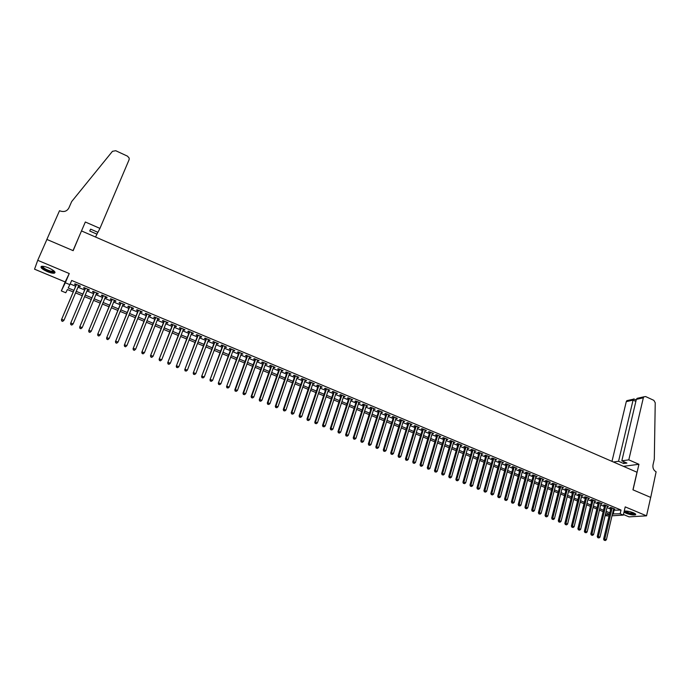 <?xml version="1.0" encoding="UTF-8"?>
<svg xmlns="http://www.w3.org/2000/svg" width="691" height="691" viewBox="0 0 691 691"><rect width="100%" height="100%" fill="white"/><g stroke="black" fill="none" stroke-linecap="round" stroke-linejoin="round"><path stroke-width="1.04" d="M47.238 271.598C50.426 272.885 52.801 273.403 54.364 273.178C55.997 272.211 54.114 270.466 48.724 267.927C45.528 266.64 43.144 266.113 41.581 266.337C39.957 267.322 41.84 269.075 47.238 271.598M624.008 512.091L626.063 513.249C630.132 514.743 633.258 515.27 635.426 514.838C636.178 514.398 635.495 513.715 633.379 512.774C629.622 511.375 626.573 510.813 624.241 511.098M73.255 291.956L67.407 289.529L65.775 292.751L61.335 290.911L65.308 282.757L69.877 284.657L68.184 288L73.92 290.384M79.189 236.305L73.168 250.669L46.91 239.449L37.729 260.308L34.55 269.188L65.17 281.945L61.335 290.911M623.446 514.527L629.035 516.859L646.543 515.832L625.217 506.883L623.308 515.097L612.01 515.797M609.091 515.978L605.083 515.693M81.633 230.993L636.998 472.238L632.939 489.815L650.689 497.399L646.543 515.832M78.498 285.996L80.018 286.627L80.32 286.074L74.904 283.811L74.611 284.372L76.191 285.029M87.489 289.745L88.984 290.367L89.303 289.823L83.922 287.577L83.611 288.121L85.174 288.778M96.438 293.476L97.897 294.081L98.234 293.545L92.879 291.317L92.551 291.852L94.114 292.509M105.334 297.182L106.768 297.786L107.122 297.26L101.793 295.031L101.447 295.567L103.002 296.214M114.179 300.87L115.587 301.457L115.958 300.939L110.664 298.737L110.301 299.255L111.838 299.903M122.972 304.541L124.354 305.12L124.743 304.61L119.474 302.416L119.094 302.926L120.631 303.565M131.722 308.195L133.078 308.756L133.484 308.255L128.241 306.07L127.852 306.579L129.372 307.21M140.428 311.822L141.75 312.375L142.173 311.883L136.965 309.706L136.55 310.207L138.07 310.838M149.083 315.433L150.379 315.977L150.819 315.493L145.637 313.325L145.214 313.818L146.717 314.448M157.695 319.026L158.965 319.553L159.422 319.078L154.266 316.927L153.817 317.411L155.32 318.033M166.255 322.593L167.498 323.112L167.973 322.645L162.843 320.512L162.385 320.978L163.879 321.6M174.771 326.143L175.989 326.653L176.473 326.195L171.377 324.07L170.902 324.528L172.387 325.15M183.245 329.676L184.437 330.177L184.938 329.728L179.867 327.612L179.375 328.07L180.852 328.683M191.666 333.192L192.832 333.684L193.35 333.235L188.306 331.136L187.805 331.576L189.274 332.19M200.044 336.69L201.193 337.165L201.72 336.733L196.702 334.634L196.184 335.075L197.643 335.688M208.38 340.162L209.503 340.628L210.047 340.205L205.054 338.124L204.519 338.555L205.978 339.16M216.672 343.626L218.33 343.66L213.364 341.587L212.811 342.01L214.262 342.615M224.92 347.063L226.57 347.098L221.63 345.042L221.06 345.457L222.502 346.053M233.126 350.484L234.759 350.518L229.853 348.471L229.265 348.877L230.699 349.473M241.289 353.887L242.912 353.922L238.024 351.883L237.428 352.28L238.853 352.876M249.399 357.273L251.023 357.299L246.16 355.278L245.555 355.666L246.972 356.254M257.475 360.642L259.09 360.667L254.253 358.655L253.632 359.035L255.039 359.622M265.508 363.993L267.115 364.019L262.304 362.006L261.664 362.386L263.064 362.974M273.506 367.327L275.096 367.344L270.311 365.349L269.654 365.72L271.053 366.299M281.453 370.635L283.034 370.661L278.274 368.674L277.609 369.037L279 369.616M289.365 373.935L290.937 373.961L286.195 371.983L285.521 372.337L286.903 372.915M297.225 377.217L298.788 377.234L294.081 375.273L293.39 375.619L294.763 376.189M305.059 380.482L306.614 380.499L301.924 378.547L301.224 378.884L302.589 379.454M312.842 383.73L314.388 383.747L309.723 381.803L309.007 382.132L310.371 382.702M320.589 386.96L322.127 386.977L317.489 385.042L316.754 385.362L318.11 385.932M328.294 390.173L329.823 390.19L325.211 388.264L324.468 388.584L325.815 389.145M335.964 393.378L337.484 393.386L332.898 391.469L332.138 391.78L333.477 392.341M343.591 396.556L345.103 396.565L340.533 394.656L339.773 394.958L341.104 395.52M351.183 399.726L352.686 399.726L348.143 397.826L347.366 398.128L348.687 398.681M358.733 402.87L360.227 402.87L355.71 400.987L354.915 401.281L356.236 401.825M366.247 406.006L367.733 406.006L363.233 404.131L362.43 404.416L363.742 404.961M373.727 409.124L375.204 409.124L370.73 407.258L369.91 407.535L371.214 408.079M381.164 412.225L382.633 412.225L378.176 410.368L377.355 410.635L378.651 411.18M388.567 415.317L390.026 415.308L385.595 413.46L384.757 413.728L386.044 414.263M395.926 418.383L397.385 418.375L392.972 416.535L392.125 416.794L393.404 417.329M403.259 421.441L404.701 421.432L400.314 419.601L399.45 419.852L400.728 420.387M410.549 424.481L411.983 424.473L407.621 422.65L406.749 422.892L408.018 423.428M417.805 427.504L419.23 427.496L414.885 425.682L414.004 425.924L415.265 426.451M425.017 430.519L426.442 430.502L422.115 428.696L421.225 428.938L422.486 429.457M432.203 433.516L433.62 433.499L429.318 431.702L428.411 431.927L429.664 432.454M439.346 436.496L440.754 436.479L436.479 434.691L435.563 434.915L436.807 435.434M446.464 439.459L447.863 439.441L443.605 437.662L442.672 437.878L443.916 438.396M453.538 442.413L454.928 442.387L450.696 440.625L449.755 440.832L450.99 441.35M460.586 445.35L461.968 445.324L457.753 443.57L456.803 443.769L458.029 444.287M467.591 448.269L468.964 448.252L464.767 446.498L463.808 446.697L465.034 447.207M474.57 451.18L475.935 451.154L471.754 449.409L470.787 449.608L472.005 450.117M481.506 454.073L482.871 454.047L478.708 452.311L477.731 452.501L478.941 453.011M488.416 456.958L489.764 456.924L485.635 455.205L484.641 455.386L485.851 455.887M495.292 459.826L496.63 459.791L492.519 458.073L491.517 458.254L492.718 458.755M502.132 462.676L503.463 462.642L499.368 460.932L498.358 461.104L499.558 461.605M508.939 465.518L510.269 465.484L506.192 463.782L505.173 463.946L506.365 464.438M515.711 468.343L517.032 468.308L512.981 466.615L511.953 466.77L513.137 467.263M522.456 471.158L523.769 471.115L519.736 469.431L518.699 469.586L519.874 470.079M529.168 473.957L530.472 473.914L526.456 472.238L525.41 472.385L526.577 472.877M535.845 476.738L537.149 476.695L533.15 475.028L532.087 475.175L533.253 475.658M542.487 479.511L543.782 479.468L539.809 477.809L538.738 477.947L539.904 478.431M549.103 482.266L550.39 482.223L546.434 480.573L545.354 480.703L546.512 481.186M555.685 485.013L556.972 484.97L553.025 483.329L551.945 483.458L553.094 483.933M562.241 487.751L563.519 487.699L559.589 486.067L558.501 486.188L559.641 486.663M568.762 490.472L570.032 490.42L566.128 488.787L565.022 488.908L566.162 489.383M575.258 493.175L576.519 493.124L572.632 491.5L571.517 491.621L572.658 492.087M581.718 495.87L582.971 495.818L579.101 494.203L577.987 494.315L579.11 494.782M588.145 498.557L589.397 498.496L585.545 496.889L584.422 497.002L585.545 497.468M594.545 501.225L595.789 501.165L591.954 499.567L590.822 499.671L591.937 500.137M600.92 503.877L602.155 503.825L598.337 502.236L597.197 502.331L598.311 502.789M607.259 506.52L608.486 506.468L604.694 504.879L603.537 504.974L604.651 505.432M613.314 510.234L621.028 510.044L71.665 280.468L69.877 284.657M70.188 283.949L75.682 286.238M77.988 287.197L84.673 289.987M86.988 290.946L93.613 293.71M95.937 294.677L102.501 297.415M104.833 298.382L111.346 301.103M113.687 302.071L120.148 304.766M122.488 305.742L128.889 308.411M131.247 309.387L137.595 312.03M139.953 313.014L146.25 315.64M148.608 316.625L154.853 319.225M157.22 320.209L163.413 322.792M165.788 323.785L171.929 326.342M174.313 327.335L180.394 329.866M182.787 330.859L188.816 333.373M191.217 334.375L197.194 336.871M199.595 337.864L205.529 340.343M207.939 341.345L213.821 343.79M216.231 344.8L222.07 347.228M224.489 348.238L230.267 350.648M232.694 351.659L238.43 354.042M240.857 355.062L246.549 357.428M248.985 358.439L254.616 360.788M257.061 361.808L262.649 364.14M265.094 365.159L270.639 367.465M273.092 368.484L278.594 370.782M281.047 371.801L286.497 374.073M288.959 375.101L294.366 377.346M296.828 378.374L302.192 380.611M304.662 381.639L309.974 383.859M312.453 384.887L317.722 387.081M320.201 388.117L325.426 390.294M327.914 391.331L333.097 393.49M335.584 394.526L340.723 396.669M343.22 397.705L348.316 399.83M350.812 400.866L355.865 402.974M358.37 404.019L363.38 406.101M365.885 407.146L370.851 409.219M373.365 410.264L378.288 412.32M380.81 413.365L385.69 415.403M388.212 416.448L393.058 418.47M395.58 419.523L400.383 421.519M402.905 422.572L407.673 424.559M410.204 425.613L414.928 427.582M417.459 428.636L422.149 430.588M424.68 431.642L429.327 433.585M431.866 434.639L436.479 436.557M439.018 437.619L443.587 439.519M446.136 440.582L450.662 442.473M453.218 443.536L457.71 445.401M460.266 446.472L464.715 448.329M467.271 449.392L471.694 451.232M474.251 452.294L478.63 454.125M481.195 455.188L485.54 457.001M488.105 458.073L492.415 459.861M494.981 460.932L499.256 462.711M501.83 463.791L506.062 465.553M508.636 466.624L512.834 468.377M515.417 469.448L519.58 471.184M522.163 472.255L526.292 473.983M528.874 475.054L532.968 476.764M535.551 477.835L539.611 479.528M542.202 480.608L546.227 482.283M548.827 483.363L552.817 485.03M555.409 486.11L559.365 487.76M561.964 488.839L565.886 490.48M568.486 491.56L572.381 493.184M574.981 494.264L578.842 495.87M581.451 496.959L585.277 498.557M587.877 499.636L591.677 501.217M594.286 502.305L598.043 503.877M600.66 504.966L604.392 506.52M607 507.609L610.706 509.146M613.573 509.155L614.791 509.094L611.017 507.522L609.851 507.609L610.956 508.066M65.17 281.945L69.255 273.541L37.729 260.308M69.255 273.541L65.308 282.757M621.028 510.044L620.164 513.784L623.308 515.097M609.497 514.259L605.782 512.731M603.165 511.642L599.434 510.088M596.817 509.008L593.042 507.444M590.434 506.356L586.624 504.784M584.016 503.704L580.181 502.115M577.572 501.027L573.703 499.429M571.094 498.349L567.199 496.725M564.59 495.646L560.66 494.022M558.06 492.942L554.087 491.292M551.487 490.213L547.488 488.554M544.897 487.483L540.854 485.808M538.263 484.737L534.195 483.044M531.604 481.973L527.501 480.271M524.91 479.2L520.772 477.481M518.19 476.41L514.018 474.682M511.426 473.611L507.22 471.867M504.637 470.796L500.396 469.034M497.814 467.962L493.538 466.192M490.964 465.121L486.645 463.333M484.071 462.27L479.727 460.465M477.153 459.394L472.765 457.58M470.2 456.518L465.769 454.678M463.212 453.616L458.746 451.767M456.181 450.705L451.681 448.839M449.124 447.777L444.589 445.894M442.033 444.84L437.455 442.94M434.907 441.886L430.294 439.968M427.746 438.915L423.091 436.988M420.543 435.926L415.852 433.983M413.313 432.929L408.58 430.968M406.04 429.914L401.264 427.936M398.733 426.891L393.922 424.896M391.391 423.842L386.537 421.83M384.015 420.784L379.117 418.755M376.595 417.71L371.654 415.662M369.141 414.617L364.157 412.553M361.652 411.516L356.625 409.435M354.12 408.39L349.05 406.291M346.554 405.254L341.44 403.138M338.944 402.102L333.796 399.968M331.3 398.932L326.1 396.781M323.613 395.744L318.378 393.576M315.891 392.54L310.605 390.355M308.126 389.327L302.796 387.115M300.317 386.088L294.945 383.859M292.474 382.84L287.059 380.594M284.588 379.566L279.129 377.303M276.668 376.284L271.157 373.995M268.695 372.976L263.141 370.678M260.688 369.659L255.083 367.336M252.638 366.316L246.989 363.976M244.545 362.965L238.844 360.598M236.408 359.588L230.656 357.212M228.229 356.202L222.433 353.801M220.006 352.79L214.158 350.372M211.74 349.37L205.84 346.925M203.43 345.923L197.488 343.453M195.078 342.46L189.084 339.972M186.674 338.979L180.627 336.465M178.235 335.472L172.137 332.95M169.744 331.956L163.594 329.408M161.21 328.415L155 325.841M152.625 324.856L146.371 322.265M143.996 321.28L137.69 318.663M135.324 317.687L128.958 315.044M126.6 314.068L120.182 311.408M117.833 310.432L111.355 307.745M109.014 306.778L102.484 304.075M100.152 303.099L93.561 300.369M91.229 299.41L84.587 296.655M82.264 295.688L75.569 292.915M605.307 514.735L609.445 514.467M612.442 513.94L620.164 513.784M76.235 291.343L82.929 294.116M85.252 295.083L91.886 297.838M94.218 298.806L100.8 301.535M103.132 302.503L109.653 305.215M111.994 306.191L118.472 308.877M120.813 309.844L127.23 312.513M129.588 313.489L135.946 316.132M138.312 317.109L144.618 319.726M146.984 320.71L153.238 323.31M155.613 324.295L161.815 326.869M164.199 327.854L170.349 330.41M172.733 331.404L178.831 333.934M181.223 334.928L187.27 337.433M189.671 338.435L195.657 340.922M198.067 341.915L204.009 344.386M206.419 345.388L212.31 347.832M214.728 348.834L220.576 351.261M222.994 352.272L228.79 354.673M231.217 355.684L236.961 358.068M239.397 359.078L245.098 361.445M247.533 362.455L253.182 364.796M255.627 365.815L261.224 368.139M263.677 369.158L269.231 371.464M271.684 372.484L277.195 374.764M279.656 375.792L285.115 378.055M287.577 379.083L292.993 381.328M295.463 382.356L300.835 384.585M303.306 385.613L308.635 387.815M311.114 388.852L316.392 391.037M318.879 392.073L324.114 394.241M326.601 395.278L331.792 397.437M334.289 398.465L339.436 400.607M341.933 401.644L347.037 403.76M349.534 404.796L354.595 406.904M357.109 407.94L362.127 410.022M364.632 411.067L369.607 413.132M372.129 414.177L377.061 416.224M379.584 417.269L384.472 419.307M386.995 420.353L391.849 422.365M394.38 423.41L399.191 425.414M401.721 426.459L406.489 428.446M409.02 429.491L413.754 431.46M416.293 432.514L420.983 434.458M423.531 435.52L428.178 437.446M430.726 438.5L435.339 440.417M437.887 441.48L442.465 443.38M445.013 444.434L449.547 446.317M452.104 447.379L456.604 449.245M459.161 450.307L463.626 452.164M466.183 453.227L470.606 455.058M473.171 456.129L477.559 457.943M480.124 459.014L484.477 460.819M487.051 461.89L491.361 463.678M493.935 464.749L498.211 466.52M500.794 467.591L505.035 469.353M507.609 470.424L511.815 472.169M514.398 473.24L518.57 474.967M521.152 476.047L525.29 477.757M527.881 478.837L531.975 480.539M534.566 481.618L538.635 483.303M541.226 484.382L545.259 486.049M547.859 487.129L551.859 488.787M554.45 489.867L558.414 491.517M561.014 492.597L564.953 494.229M567.553 495.309L571.448 496.924M574.057 498.004L577.918 499.61M580.526 500.69L584.361 502.288M586.97 503.368L590.77 504.948M593.388 506.028L597.154 507.591M599.771 508.68L603.502 510.234M606.119 511.314L609.825 512.86M614.014 510.528L613.142 514.234M613.755 508.662L613.634 509.181M607.458 506.037L607.329 506.555M601.127 503.393L601.006 503.92M594.778 500.742L594.649 501.269M588.387 498.081L588.266 498.6M581.977 495.404L581.848 495.922M575.534 492.718L575.404 493.236M569.056 490.014L568.926 490.532M562.552 487.302L562.422 487.82M556.013 484.572L555.884 485.099M549.449 481.834L549.31 482.361M542.85 479.079L542.711 479.606M536.225 476.315L536.086 476.842M529.556 473.534L529.418 474.061M522.871 470.744L522.724 471.271M516.142 467.937L516.004 468.463M509.388 465.112L509.241 465.648M502.599 462.279L502.452 462.815M495.775 459.437L495.628 459.964M488.917 456.57L488.77 457.105M482.033 453.702L481.886 454.229M475.106 450.808L474.959 451.344M468.153 447.906L468.006 448.442M461.165 444.995L461.009 445.531M454.142 442.059L453.987 442.603M447.086 439.113L446.93 439.657M439.994 436.159L439.83 436.695M432.86 433.179L432.704 433.723M425.699 430.191L425.535 430.735M418.504 427.193L418.34 427.729M411.266 424.17L411.102 424.715M404.002 421.139L403.829 421.683M396.694 418.09L396.522 418.634M389.353 415.023L389.18 415.567M381.968 411.948L381.795 412.492M374.557 408.847L374.384 409.4M367.102 405.738L366.921 406.291M359.605 402.611L359.432 403.164M352.082 399.476L351.9 400.02M344.507 396.314L344.334 396.867M336.906 393.136L336.724 393.689M329.262 389.949L329.071 390.501M321.574 386.744L321.393 387.297M313.852 383.522L313.662 384.075M306.087 380.283L305.897 380.836M298.287 377.027L298.097 377.58M290.436 373.753L290.246 374.306M282.559 370.462L282.36 371.015M274.629 367.154L274.431 367.716M266.666 363.829L266.467 364.39M258.659 360.486L258.451 361.048M250.608 357.126L250.401 357.688M242.515 353.749L242.308 354.31M234.379 350.354L234.171 350.916M226.199 346.942L225.992 347.513M217.976 343.513L217.769 344.075M209.71 340.067L209.503 340.628M201.409 336.595L201.193 337.165M193.048 333.114L192.832 333.684M184.652 329.607L184.437 330.177M176.214 326.083L175.989 326.653M167.723 322.542L167.498 323.112M159.189 318.983L158.965 319.553M150.612 315.407L150.379 315.977M141.983 311.805L141.75 312.375M133.311 308.186L133.078 308.756M124.587 304.541L124.354 305.12M115.82 300.887L115.587 301.457M107.001 297.208L106.768 297.786M98.139 293.511L97.897 294.081M89.225 289.788L88.984 290.367M80.26 286.048L80.018 286.627M611.077 507.548L603.614 539.144L604.772 539.118L612.114 507.98M604.677 540.302L605.307 540.561L604.677 540.302L604.772 539.118L606.37 539.757L613.694 508.636M603.614 539.144L604.21 540.319M605.307 540.561L606.37 539.757M635.038 513.629L635.072 513.681C634.649 514.389 632.68 514.32 629.173 513.465C626.081 512.558 624.578 511.746 624.664 511.02M625.105 510.995L629.311 513.024L634.683 513.413M624.146 511.487L629.078 513.62C632.161 514.406 634.312 514.614 635.521 514.242L635.642 514.173M54.408 271.33L50.763 271.762C44.829 269.784 42.03 267.953 42.367 266.268M42.773 266.285C43.188 267.961 45.848 269.576 50.754 271.157L54.123 271.062M41.184 266.476C42.419 268.592 45.736 270.483 51.125 272.15L55.073 272.314M628.801 459.852L643.338 397.809L636.342 399.381L621.822 460.828L628.801 459.852L638.933 464.283L633.034 489.859L650.723 497.416L656.113 471.806C653.608 470.364 652.563 468.066 653.004 464.888L654.308 459.135L655.232 402.767L653.859 400.365L645.636 396.556L643.882 396.815L643.338 397.809M623.403 466.339L638.933 464.283M613.444 462.011L618.557 461.286L623.636 463.506L626.918 463.056L621.822 460.828M618.557 461.286L633.068 400.115L626.279 401.644L626.823 400.668L628.326 400.331M611.984 461.372L626.279 401.644M623.636 463.506L624.042 461.795M633.811 398.932L633.068 400.115L635.867 401.402M639.633 397.774L637.111 398.344L636.342 399.381M99.936 228.393L129.105 159.69L129.2 158.118L127.515 156.175L115.751 150.716L112.46 151.312L71.674 201.565L68.841 208.026C66.958 211.291 64.021 212.258 60.013 210.919L59.521 210.703L46.867 239.431L73.03 250.608L85.338 222.001L99.936 228.393L97.923 232.323L90.633 229.144L89.735 231.001L96.982 234.163L97.785 232.262M96.982 234.163L95.513 237.03M46.867 239.431L46.608 240.14M604.772 504.914L597.231 536.562L598.38 536.527L605.8 505.346M598.285 537.719L598.924 537.978L598.285 537.719L598.38 536.527L599.987 537.175L607.38 506.002M597.231 536.562L597.819 537.736M598.924 537.978L599.987 537.175M598.432 502.271L590.814 533.97L591.954 533.927L599.451 502.694M591.859 535.128L592.507 535.387L591.859 535.128L591.954 533.927L593.569 534.575L601.04 503.359M590.814 533.97L591.401 535.136M592.507 535.387L593.569 534.575M592.066 499.61L584.37 531.362L585.502 531.319L593.077 500.034M585.407 532.519L586.054 532.778L585.407 532.519L585.502 531.319L587.117 531.966L594.675 500.699M584.37 531.362L584.949 532.536M586.054 532.778L587.117 531.966M585.666 496.941L577.892 528.745L579.015 528.693L586.668 497.365M578.92 529.893L579.576 530.161L578.92 529.893L579.015 528.693L580.639 529.349L588.274 498.03M577.892 528.745L578.471 529.911M579.576 530.161L580.639 529.349M579.239 494.264L571.388 526.11L572.502 526.05L580.233 494.678M572.407 527.259L573.064 527.527L572.407 527.259L572.502 526.05L574.135 526.715L581.839 495.352M571.388 526.11L571.967 527.285M573.064 527.527L574.135 526.715M572.787 491.569L564.849 523.467L565.955 523.407L573.763 491.975M565.869 524.616L566.525 524.884L565.869 524.616L565.955 523.407L567.596 524.063L575.387 492.657M564.849 523.467L565.419 524.642M566.525 524.884L567.596 524.063M566.292 488.865L558.276 520.807L559.373 520.738L567.268 489.263M559.295 521.955L559.952 522.223L559.295 521.955L559.373 520.738L561.023 521.411L568.892 489.945M558.276 520.807L558.855 521.981M559.952 522.223L561.023 521.411M559.779 486.144L551.677 518.138L552.765 518.069L560.738 486.542M552.688 519.287L553.344 519.554L552.688 519.287L552.765 518.069L554.424 518.734L562.37 487.224M551.677 518.138L552.247 519.312M553.344 519.554L554.424 518.734M553.232 483.406L545.044 515.451L546.123 515.382L554.182 483.804M546.045 516.6L546.711 516.868L546.045 516.6L546.123 515.382L547.79 516.047L555.823 484.495M545.044 515.451L545.614 516.635M546.711 516.868L547.79 516.047M546.65 480.66L538.384 512.757L539.455 512.679L547.592 481.057M539.377 513.905L540.042 514.173L539.377 513.905L539.455 512.679L541.122 513.353L549.241 481.748M538.384 512.757L538.945 513.94M540.042 514.173L541.122 513.353M540.034 477.904L531.69 510.044L532.752 509.967L540.967 478.293M532.675 511.193L533.348 511.47L532.675 511.193L532.752 509.967L534.428 510.64L542.625 478.984M531.69 510.044L532.251 511.228M533.348 511.47L534.428 510.64M533.392 475.132L524.961 507.324L526.015 507.237L534.316 475.512M525.937 508.472L526.62 508.749L525.937 508.472L526.015 507.237L527.699 507.92L535.983 476.211M524.961 507.324L525.523 508.507M526.62 508.749L527.699 507.92M526.723 472.35L518.198 504.594L519.243 504.499L527.63 472.722M519.174 505.734L519.857 506.011L519.174 505.734L519.243 504.499L520.936 505.181L529.306 473.421M518.198 504.594L518.76 505.777M519.857 506.011L520.936 505.181M520.012 469.552L511.409 501.847L512.446 501.744L520.91 469.923M512.377 502.988L513.059 503.264L512.377 502.988L512.446 501.744L514.147 502.435L522.595 470.623M511.409 501.847L511.962 503.031M513.059 503.264L514.147 502.435M513.275 466.736L504.585 499.083L505.605 498.98L514.164 467.107M505.544 500.224L506.227 500.5L505.544 500.224L505.605 498.98L507.324 499.671L515.857 467.816M504.585 499.083L505.13 500.267M506.227 500.5L507.324 499.671M506.503 463.911L497.727 496.311L498.738 496.198L507.384 464.274M498.677 497.451L499.368 497.727L498.677 497.451L498.738 496.198L500.457 496.898L509.077 464.983M497.727 496.311L498.271 497.494M499.368 497.727L500.457 496.898M499.705 461.07L490.835 493.521L491.837 493.409L500.569 461.433M491.776 494.661L492.467 494.946L491.776 494.661L491.837 493.409L493.564 494.108L502.271 462.149M490.835 493.521L491.379 494.704M492.467 494.946L493.564 494.108M492.864 458.219L483.907 490.722L484.901 490.601L493.72 458.574M484.849 491.862L485.54 492.139L484.849 491.862L484.901 490.601L486.637 491.301L495.438 459.29M483.907 490.722L484.451 491.906M485.54 492.139L486.637 491.301M485.998 455.352L476.945 487.906L477.93 487.777L486.835 455.706M477.878 489.047L478.578 489.323L477.878 489.047L477.93 487.777L479.684 488.485L488.563 456.423M476.945 487.906L477.49 489.09M478.578 489.323L479.684 488.485M479.096 452.475L469.958 485.073L470.934 484.944L479.925 452.821M470.882 486.214L471.582 486.499L470.882 486.214L470.934 484.944L472.687 485.652L481.653 453.546M469.958 485.073L470.493 486.265M471.582 486.499L472.687 485.652M472.16 449.582L462.927 482.232L463.894 482.093L472.981 449.919M463.842 483.372L464.551 483.657L463.842 483.372L463.894 482.093L465.656 482.81L474.717 450.644M462.927 482.232L463.462 483.424M464.551 483.657L465.656 482.81M465.19 446.671L455.87 479.373L456.82 479.234L465.993 447.008M456.777 480.513L457.485 480.798L456.777 480.513L456.82 479.234L458.591 479.951L467.747 447.733M455.87 479.373L456.397 480.565M457.485 480.798L458.591 479.951M458.185 443.752L448.77 476.505L449.711 476.358L458.979 444.08M449.668 477.636L450.385 477.93L449.668 477.636L449.711 476.358L451.491 477.075L460.742 444.814M448.77 476.505L449.297 477.697M450.385 477.93L451.491 477.075M451.145 440.815L441.635 473.62L442.568 473.465L451.931 441.134M442.534 474.752L443.242 475.045L442.534 474.752L442.568 473.465L444.356 474.19L453.693 441.877M441.635 473.62L442.154 474.812M443.242 475.045L444.356 474.19M444.071 437.861L434.475 470.718L435.39 470.562L444.849 438.18M435.356 471.849L436.073 472.143L435.356 471.849L435.39 470.562L437.187 471.288L446.619 438.923M434.475 470.718L434.985 471.91M436.073 472.143L437.187 471.288M436.962 434.898L427.271 467.807L428.178 467.643L437.723 435.209M428.144 468.939L428.869 469.224L428.144 468.939L428.178 467.643L429.983 468.368L439.511 435.952M427.271 467.807L427.781 468.999M428.869 469.224L429.983 468.368M429.819 431.91L420.033 464.879L420.931 464.706L430.571 432.229M420.897 466.002L421.622 466.295L420.897 466.002L420.931 464.706L422.745 465.44L432.367 432.972M420.033 464.879L420.534 466.071M421.622 466.295L422.745 465.44M422.642 428.921L412.752 461.933L413.641 461.752L423.384 429.223M413.615 463.065L414.341 463.359L413.615 463.065L413.641 461.752L415.464 462.495L425.181 429.975M412.752 461.933L413.261 463.134M414.341 463.359L415.464 462.495M415.429 425.906L405.444 458.971L406.317 458.789L416.155 426.209M406.299 460.102L407.025 460.396L406.299 460.102L406.317 458.789L408.156 459.532L417.969 426.969M405.444 458.971L405.945 460.171M407.025 460.396L408.156 459.532M408.182 422.883L398.094 456L398.957 455.81L408.891 423.177M398.94 457.131L399.674 457.425L398.94 457.131L398.957 455.81L400.806 456.561L410.713 423.937M398.094 456L398.595 457.2M399.674 457.425L400.806 456.561M400.901 419.843L390.709 453.011L391.564 452.821L401.592 420.137M391.547 454.142L392.289 454.436L391.547 454.142L391.564 452.821L393.421 453.572L403.423 420.897M390.709 453.011L391.201 454.212M392.289 454.436L393.421 453.572M393.576 416.785L383.289 450.014L384.127 449.806L394.259 417.07M384.118 451.137L384.861 451.439L384.118 451.137L384.127 449.806L385.993 450.567L396.098 417.839M383.289 450.014L383.781 451.214M384.861 451.439L385.993 450.567M386.217 413.719L375.826 446.991L376.655 446.783L386.891 413.995M376.647 448.113L377.398 448.416L376.647 448.113L376.655 446.783L378.53 447.543L388.731 414.764M375.826 446.991L376.31 448.2M377.398 448.416L378.53 447.543M378.823 410.635L368.329 443.959L369.149 443.743L379.48 410.903M369.141 445.082L369.892 445.384L369.141 445.082L369.149 443.743L371.032 444.512L381.337 411.681M368.329 443.959L368.813 445.168M369.892 445.384L371.032 444.512M371.387 407.535L360.797 440.91L361.6 440.694L372.034 407.802M361.592 442.033L362.352 442.335L361.592 442.033L361.6 440.694L363.492 441.454L373.9 408.58M360.797 440.91L361.272 442.119M362.352 442.335L363.492 441.454M363.924 404.416L353.222 437.844L354.017 437.619L364.554 404.676M354.017 438.966L354.777 439.269L354.017 438.966L354.017 437.619L355.917 438.388L366.429 405.462M353.222 437.844L353.697 439.053M354.777 439.269L355.917 438.388M356.409 401.281L345.612 434.769L346.39 434.535L357.031 401.54M346.39 435.883L347.158 436.194L346.39 435.883L346.39 434.535L348.299 435.304L358.914 402.326M345.612 434.769L346.079 435.978M347.158 436.194L348.299 435.304M348.869 398.128L337.959 431.668L338.728 431.434L349.473 398.387M338.728 432.782L339.497 433.093L338.728 432.782L338.728 431.434L340.646 432.212L351.365 399.173M337.959 431.668L338.426 432.877M339.497 433.093L340.646 432.212M341.285 394.967L330.263 428.558L331.024 428.316L341.872 395.209M331.032 429.672L331.801 429.983L331.032 429.672L331.024 428.316L332.95 429.094L343.772 396.003M330.263 428.558L330.73 429.767M331.801 429.983L332.95 429.094M333.658 391.788L322.533 425.431L323.276 425.181L334.237 392.03M323.293 426.546L324.062 426.857L323.293 426.546L323.276 425.181L325.219 425.967L336.146 392.825M322.533 425.431L322.991 426.641M324.062 426.857L325.219 425.967M325.997 388.592L314.768 422.287L315.493 422.028L326.558 388.826M315.511 423.402L316.288 423.713L315.511 423.402L315.493 422.028L317.445 422.823L328.484 389.629M314.768 422.287L315.217 423.497M316.288 423.713L317.445 422.823M318.301 385.379L306.951 419.126L307.668 418.867L318.845 385.604M307.694 420.232L308.471 420.551L307.694 420.232L307.668 418.867L309.628 419.653L320.779 386.407M306.951 419.126L307.4 420.344M308.471 420.551L309.628 419.653M310.553 382.149L299.099 415.956L299.808 415.68L311.088 382.365M299.825 417.062L300.62 417.373L299.825 417.062L299.808 415.68L301.777 416.474L313.032 383.177M299.099 415.956L299.548 417.165M300.62 417.373L301.777 416.474M302.779 378.901L291.213 412.76L291.904 412.484L303.289 379.117M291.93 413.866L292.716 414.185L291.93 413.866L291.904 412.484L293.882 413.278L305.241 379.929M291.213 412.76L291.654 413.969M292.716 414.185L293.882 413.278M294.953 375.636L283.275 409.547L283.958 409.262L295.454 375.844M283.984 410.653L284.778 410.972L283.984 410.653L283.958 409.262L285.944 410.074L297.424 376.664M283.275 409.547L283.716 410.765M284.778 410.972L285.944 410.074M287.093 372.354L275.303 406.325L275.968 406.032L287.577 372.561M276.003 407.422L276.797 407.75L276.003 407.422L275.968 406.032L277.963 406.844L289.555 373.382M275.303 406.325L275.735 407.543M276.797 407.75L277.963 406.844M279.19 369.054L267.287 403.078L267.935 402.784L279.665 369.253M267.97 404.175L268.773 404.503L267.97 404.175L267.935 402.784L269.948 403.596L281.643 370.082M267.287 403.078L267.711 404.295M268.773 404.503L269.948 403.596M271.252 365.746L259.229 399.821L259.868 399.51L271.71 365.936M259.902 400.918L260.714 401.246L259.902 400.918L259.868 399.51L261.889 400.331L273.696 366.766M259.229 399.821L259.652 401.039M260.714 401.246L261.889 400.331M263.262 362.412L251.127 396.539L251.749 396.228L263.703 362.594M251.792 397.636L252.604 397.964L251.792 397.636L251.749 396.228L253.778 397.049L265.707 363.431M251.127 396.539L251.541 397.757M252.604 397.964L253.778 397.049M255.238 359.061L242.982 393.248L243.586 392.929L255.661 359.242M243.638 394.336L244.459 394.673L243.638 394.336L243.586 392.929L245.633 393.758L257.683 360.08M242.982 393.248L243.396 394.466M244.459 394.673L245.633 393.758M247.171 355.692L234.793 389.931L235.389 389.603L247.577 355.865M235.441 391.028L236.262 391.356L235.441 391.028L235.389 389.603L237.445 390.441L249.606 356.711M234.793 389.931L235.199 391.158M236.262 391.356L237.445 390.441M239.06 352.315L226.562 386.606L239.457 352.479M227.201 387.694L228.021 388.031L227.201 387.694L227.14 386.269L229.205 387.107L241.487 353.326M226.562 386.606L226.968 387.824M228.021 388.031L229.205 387.107M230.906 348.912L218.287 383.255L231.286 349.067M218.917 384.343L219.747 384.68L218.917 384.343L218.857 382.918L220.93 383.755L233.333 349.922M218.287 383.255L218.684 384.481M219.747 384.68L220.93 383.755M222.709 345.491L209.969 379.895L223.072 345.638M210.582 380.974L211.42 381.311L210.582 380.974L210.522 379.54L212.612 380.387L225.128 346.502M209.969 379.895L210.366 381.112M211.42 381.311L212.612 380.387M214.469 342.054L201.608 376.509L214.815 342.192M202.213 377.588L203.05 377.934L202.213 377.588L202.143 376.154L204.242 377.001L216.879 343.056M201.608 376.509L201.997 377.735M203.05 377.934L204.242 377.001M206.186 338.599L193.204 373.105L206.514 338.728M193.791 374.185L194.637 374.531L193.791 374.185L193.722 372.743L195.829 373.598L208.596 339.601M193.204 373.105L193.584 374.332M194.637 374.531L195.829 373.598M197.859 335.118L184.747 369.685L198.17 335.247M185.326 370.765L186.173 371.11L185.326 370.765L185.248 369.314L187.373 370.169L200.26 336.12M184.747 369.685L185.128 370.912M186.173 371.11L187.373 370.169M189.489 331.628L176.248 366.247L189.783 331.749M176.818 367.327L177.665 367.672L176.818 367.327L176.732 365.867L178.865 366.731L191.882 332.621M176.248 366.247L176.62 367.474M177.665 367.672L178.865 366.731M181.068 328.113L167.706 362.792L181.344 328.225M168.259 363.863L168.172 362.404L170.323 363.267L168.924 364.364L168.259 363.863L168.924 364.364M183.46 329.115L170.323 363.267L169.114 364.209M167.706 362.792L168.068 364.019M172.612 324.58L159.111 359.32L172.862 324.692M159.656 360.382L159.569 358.923L161.72 359.795L160.338 360.892L159.656 360.382L160.338 360.892M174.987 325.573L161.72 359.795L160.519 360.737M159.111 359.32L159.474 360.547M164.104 321.03L150.474 355.822L164.337 321.134M151.009 356.893L150.914 355.416L153.082 356.297L151.692 357.402L151.009 356.893L151.692 357.402M166.479 322.023L153.082 356.297L151.873 357.238M150.474 355.822L150.828 357.048M155.544 317.463L141.785 352.306L155.769 317.558M142.311 353.369L142.208 351.892L144.393 352.773L143.011 353.887L142.311 353.369L143.011 353.887M157.919 318.456L144.393 352.773L143.184 353.723M141.785 352.306L142.139 353.533M146.95 313.878L133.052 348.774L147.148 313.956M133.562 349.836L133.467 348.35L135.652 349.24L134.279 350.363L133.562 349.836L134.279 350.363M149.308 314.863L135.652 349.24L134.443 350.19M133.052 348.774L133.398 350.009M138.304 310.268L124.276 345.224L138.485 310.345M124.769 346.286L124.665 344.792L126.868 345.681L125.494 346.813L124.769 346.286L125.494 346.813M140.662 311.252L126.868 345.681L125.65 346.64M124.276 345.224L124.613 346.45M129.606 306.64L115.449 341.648L129.778 306.709M115.933 342.71L115.82 341.207L118.031 342.105L116.667 343.237L115.933 342.71L116.667 343.237M131.955 307.616L118.031 342.105L116.814 343.064M115.449 341.648L115.777 342.883M120.865 302.995L106.569 338.063L121.011 303.055M107.036 339.117L106.924 337.614L109.152 338.512L107.787 339.652L107.036 339.117L107.787 339.652M123.205 303.971L109.152 338.512L107.926 339.471M106.569 338.063L106.898 339.29M112.08 299.324L97.638 334.444L112.21 299.376M98.096 335.498L97.984 333.995L100.221 334.902L98.856 336.042L98.096 335.498L98.856 336.042M114.412 300.3L100.221 334.902L98.994 335.861M97.638 334.444L97.967 335.679M103.244 295.636L88.664 330.816L103.348 295.679M89.113 331.861L88.984 330.35L91.238 331.265L89.882 332.414L89.113 331.861L89.882 332.414M105.568 296.612L91.238 331.265L90.011 332.233M88.664 330.816L88.984 332.051M94.356 291.93L79.638 327.163L94.442 291.965M80.07 328.208L79.94 326.688L82.212 327.603L80.856 328.761L80.07 328.208L80.856 328.761M96.68 292.898L82.212 327.603L80.977 328.579M79.638 327.163L79.949 328.398M85.425 288.199L70.56 323.492L85.494 288.233M70.983 324.537L70.845 323.008L73.125 323.932L71.778 325.098L70.983 324.537L71.778 325.098M87.731 289.166L73.125 323.932L71.89 324.9M70.56 323.492L70.862 324.727M76.433 284.45L61.43 319.803L76.485 284.476M61.836 320.84L61.706 319.311L63.995 320.235L62.648 321.401L61.836 320.84L62.648 321.401M78.739 285.418L63.995 320.235L62.76 321.211M61.43 319.803L61.732 321.039M54.097 271.105L54.373 271.71M53.829 270.812L53.561 271.433M626.823 400.668L633.397 399.182M636.195 400.029L633.751 398.897M637.111 398.344L643.882 396.815"/></g></svg>
